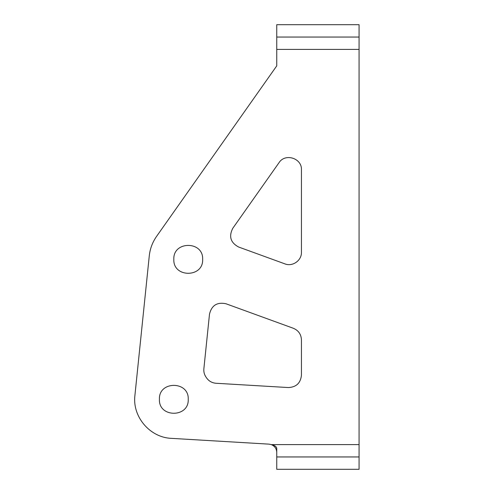<?xml version="1.0" encoding="UTF-8"?>
<svg xmlns="http://www.w3.org/2000/svg" width="494" height="494" viewBox="0 0 494 494"><rect width="100%" height="100%" fill="white"/><g stroke="black" fill="none" stroke-linecap="round" stroke-linejoin="round"><path stroke-width="0.74" d="M209.499 314.104L203.868 368.79C203.59 371.803 204.3 374.563 205.998 377.076L206.449 377.743C208.771 381.084 211.963 382.924 216.02 383.264L288.36 387.555C296.239 387.179 300.605 383.072 301.445 375.224L301.445 339.866C301.167 334.302 298.456 330.43 293.319 328.263L226.005 303.767C217.175 301.89 211.667 305.335 209.499 314.104M276.745 452.362C276.591 448.682 274.769 446.101 271.262 444.6L268.995 444.143L171.511 438.357C149.997 437.672 132.133 416.664 134.924 395.311L149.274 255.88C150.04 248.754 152.473 242.258 156.579 236.379L276.745 65.869L276.745 37.05L359.076 37.05L359.076 24.7L359.076 469.3L276.745 469.3L276.745 456.95L276.745 469.3M202.645 259.35C203.534 240.763 172.937 240.763 173.826 259.35C172.937 277.937 203.534 277.937 202.645 259.35M188.233 399.319C189.128 380.732 158.525 380.732 159.42 399.319C158.525 417.905 189.128 417.905 188.233 399.319M278.999 162.717L232.773 228.314C228.629 236.465 230.581 242.708 238.645 247.031L284.871 263.858C292.504 266.982 301.766 260.499 301.445 252.249L301.445 169.831C302.106 158.228 285.137 152.85 278.999 162.717M359.076 469.3L359.076 456.95L276.745 456.95L276.745 448.478C276.591 446.644 274.769 445.347 271.262 444.6L359.076 444.6M276.745 37.05L276.745 24.7L359.076 24.7M276.745 49.4L359.076 49.4"/></g></svg>
